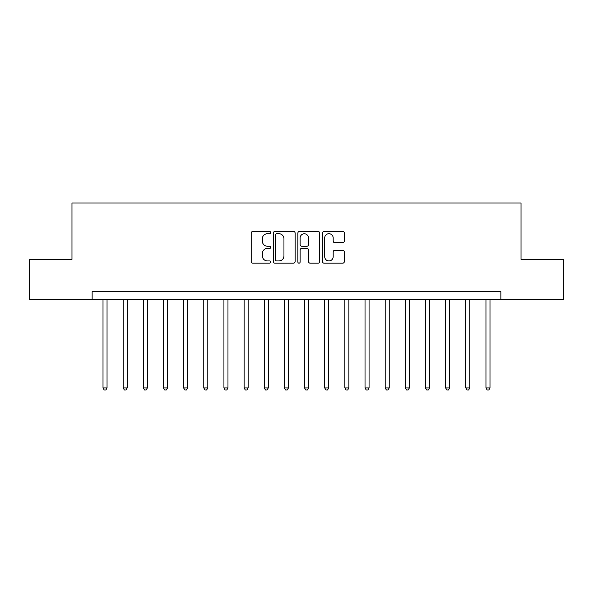 <?xml version="1.0" encoding="UTF-8"?>
<svg xmlns="http://www.w3.org/2000/svg" width="593" height="593" viewBox="0 0 593 593"><rect width="100%" height="100%" fill="white"/><g stroke="black" fill="none" stroke-linecap="round" stroke-linejoin="round"><path stroke-width="0.89" d="M270.704 232.604A1.104 1.104 0 0 0 269.593 231.492L252.781 231.492A1.586 1.586 0 0 0 251.195 233.079L251.195 261.565A1.586 1.586 0 0 0 252.781 263.151L269.593 263.151A1.104 1.104 0 0 0 270.704 262.039A1.104 1.104 0 0 0 269.593 260.935L267.421 260.935A5.063 5.063 0 0 1 262.351 255.872L262.351 253.493A5.063 5.063 0 0 1 267.421 248.43L269.593 248.43A1.104 1.104 0 0 0 270.704 247.325A1.104 1.104 0 0 0 269.593 246.214L267.421 246.214A5.063 5.063 0 0 1 262.351 241.151L262.351 238.779A5.063 5.063 0 0 1 267.421 233.709L269.593 233.709A1.104 1.104 0 0 0 270.704 232.604M342.754 242.656A1.586 1.586 0 0 0 344.333 241.069L344.333 233.079A1.586 1.586 0 0 0 342.754 231.492L324.075 231.492A1.586 1.586 0 0 0 322.496 233.079L322.496 261.565A1.586 1.586 0 0 0 324.075 263.151L342.754 263.151A1.586 1.586 0 0 0 344.333 261.565L344.333 251.914A1.586 1.586 0 0 0 342.754 250.328L334.763 250.328A1.586 1.586 0 0 0 333.177 251.914L333.177 256.702A4.233 4.233 0 0 1 328.945 260.935A4.233 4.233 0 0 1 324.712 256.702L324.712 237.941A4.233 4.233 0 0 1 328.945 233.709A4.233 4.233 0 0 1 333.177 237.941L333.177 241.069A1.586 1.586 0 0 0 334.763 242.656L342.754 242.656M92.13 299.724L29.65 299.724L29.65 259.415L71.975 259.415L71.975 202.984L521.025 202.984L521.025 259.415L563.35 259.415L563.35 299.724L500.87 299.724L500.87 291.66L92.13 291.66L92.13 299.724L500.87 299.724M295.114 233.079A1.586 1.586 0 0 0 293.535 231.492L274.856 231.492A1.586 1.586 0 0 0 273.277 233.079L273.277 261.565A1.586 1.586 0 0 0 274.856 263.151L293.535 263.151A1.586 1.586 0 0 0 295.114 261.565L295.114 233.079M299.465 231.492L318.144 231.492A1.586 1.586 0 0 1 319.723 233.079L319.723 261.565A1.586 1.586 0 0 1 318.144 263.151L310.154 263.151A1.586 1.586 0 0 1 308.568 261.565L308.568 250.016A1.586 1.586 0 0 0 306.989 248.43L301.681 248.43A1.586 1.586 0 0 0 300.102 250.016L300.102 262.039A1.104 1.104 0 0 1 298.991 263.151A1.104 1.104 0 0 1 297.886 262.039L297.886 233.079A1.586 1.586 0 0 1 299.465 231.492M276.597 233.709A1.104 1.104 0 0 0 275.493 234.821L275.493 259.823A1.104 1.104 0 0 0 276.597 260.935L278.895 260.935A5.063 5.063 0 0 0 283.958 255.872L283.958 238.779A5.063 5.063 0 0 0 278.895 233.709L276.597 233.709M308.568 238.023A4.233 4.233 0 0 0 304.335 233.79A4.233 4.233 0 0 0 300.102 238.023L300.102 244.635A1.586 1.586 0 0 0 301.681 246.214L306.989 246.214A1.586 1.586 0 0 0 308.568 244.635L308.568 238.023M103.012 299.724L103.012 387.926L107.044 387.926L107.044 299.724M107.044 387.926L105.836 390.016L104.22 390.016L103.012 387.926M123.166 299.724L123.166 387.926L127.198 387.926L127.198 299.724M127.198 387.926L125.99 390.016L124.374 390.016L123.166 387.926M143.321 299.724L143.321 387.926L147.353 387.926L147.353 299.724M147.353 387.926L146.145 390.016L144.529 390.016L143.321 387.926M163.475 299.724L163.475 387.926L167.508 387.926L167.508 299.724M167.508 387.926L166.299 390.016L164.691 390.016L163.475 387.926M183.63 299.724L183.63 387.926L187.662 387.926L187.662 299.724M187.662 387.926L186.454 390.016L184.846 390.016L183.63 387.926M203.784 299.724L203.784 387.926L207.817 387.926L207.817 299.724M207.817 387.926L206.609 390.016L205 390.016L203.784 387.926M223.939 299.724L223.939 387.926L227.971 387.926L227.971 299.724M227.971 387.926L226.763 390.016L225.155 390.016L223.939 387.926M244.101 299.724L244.101 387.926L248.126 387.926L248.126 299.724M248.126 387.926L246.918 390.016L245.309 390.016L244.101 387.926M264.256 299.724L264.256 387.926L268.281 387.926L268.281 299.724M268.281 387.926L267.072 390.016L265.464 390.016L264.256 387.926M284.41 299.724L284.41 387.926L288.435 387.926L288.435 299.724M288.435 387.926L287.227 390.016L285.618 390.016L284.41 387.926M304.565 299.724L304.565 387.926L308.59 387.926L308.59 299.724M308.59 387.926L307.382 390.016L305.773 390.016L304.565 387.926M324.719 299.724L324.719 387.926L328.744 387.926L328.744 299.724M328.744 387.926L327.536 390.016L325.928 390.016L324.719 387.926M344.874 299.724L344.874 387.926L348.899 387.926L348.899 299.724M348.899 387.926L347.691 390.016L346.082 390.016L344.874 387.926M365.029 299.724L365.029 387.926L369.061 387.926L369.061 299.724M369.061 387.926L367.845 390.016L366.237 390.016L365.029 387.926M385.183 299.724L385.183 387.926L389.216 387.926L389.216 299.724M389.216 387.926L388 390.016L386.391 390.016L385.183 387.926M405.338 299.724L405.338 387.926L409.37 387.926L409.37 299.724M409.37 387.926L408.154 390.016L406.546 390.016L405.338 387.926M425.492 299.724L425.492 387.926L429.525 387.926L429.525 299.724M429.525 387.926L428.309 390.016L426.701 390.016L425.492 387.926M445.647 299.724L445.647 387.926L449.679 387.926L449.679 299.724M449.679 387.926L448.471 390.016L446.855 390.016L445.647 387.926M465.801 299.724L465.801 387.926L469.834 387.926L469.834 299.724M469.834 387.926L468.626 390.016L467.01 390.016L465.801 387.926M485.956 299.724L485.956 387.926L489.988 387.926L489.988 299.724M489.988 387.926L488.78 390.016L487.164 390.016L485.956 387.926"/></g></svg>
